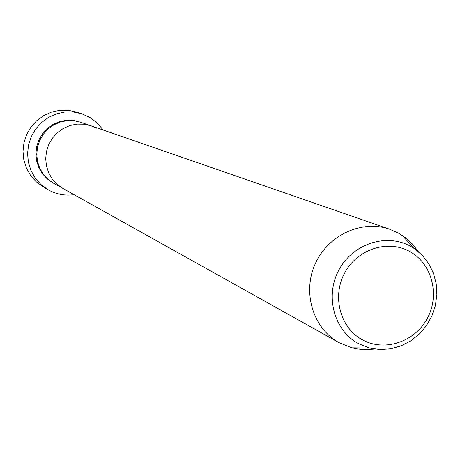 <?xml version="1.0" encoding="UTF-8"?>
<svg xmlns="http://www.w3.org/2000/svg" width="460" height="460" viewBox="0 0 460 460"><rect width="100%" height="100%" fill="white"/><g stroke="black" fill="none" stroke-linecap="round" stroke-linejoin="round"><path stroke-width="0.69" d="M81.707 113.746L76.354 112.027L68.091 110.302L59.633 110.348L51.342 112.171L43.573 115.684L36.673 120.75L30.952 127.138L26.645 134.573L23.96 142.738L23 151.265L23.811 159.781L26.358 167.917L30.515 175.317L36.11 181.665L42.889 186.685L47.742 189.531L40.865 184.443L35.19 178.003L30.969 170.493L28.388 162.23L27.565 153.588L28.543 144.934L31.274 136.649L35.638 129.099L41.452 122.607L48.45 117.467L56.333 113.902L64.745 112.05L73.33 112.004L81.707 113.746L90.258 117.645L97.859 123.585L103.109 129.996M63.198 188.6L57.103 184.316L52.267 179.015L48.657 172.782L46.431 165.893L45.689 158.665L46.477 151.42L48.754 144.48L52.417 138.167L57.304 132.756L63.187 128.501L69.811 125.58L76.866 124.125L84.042 124.206L91.017 125.81L96.347 128.196M53.55 183.212L47.863 179.181L43.16 174.024L39.64 167.958L37.467 161.259L36.748 154.227L37.507 147.177L39.721 140.432L43.28 134.291L48.035 129.036L53.762 124.896L60.208 122.055L67.079 120.646L74.066 120.727L80.856 122.291L91.017 125.81L84.042 124.206L76.866 124.125L69.811 125.58L63.187 128.501L57.304 132.756L52.417 138.167L48.754 144.48L46.477 151.42L45.689 158.665L46.431 165.893L48.657 172.782L52.267 179.015L57.103 184.316L62.939 188.456L53.55 183.212M74.112 194.695C65.205 195.902 56.787 194.39 48.864 190.17L47.742 189.531M374.728 349.071L364.843 349.68L356.672 348.881L351.871 347.835L338.997 342.631C313.093 328.405 302.134 292.652 315.198 263.896C327.963 235.008 361.945 219.397 389.804 229.27L399.05 233.45L406.232 238.303L412.269 243.869L418.387 251.654M53.096 182.953L47.144 178.836L42.377 173.673L38.812 167.589L36.61 160.862L35.88 153.795L36.651 146.711L38.893 139.932L42.504 133.774L47.317 128.518L53.107 124.401L59.61 121.612L66.533 120.273L73.56 120.451L80.362 122.124M410.205 251.792C388.366 239.171 357.581 248.86 344.827 272.654C331.746 296.257 340.078 327.813 362.319 339.756C384.37 352.049 414.667 342.027 427.208 318.567C440.076 295.291 432.233 264.069 410.205 251.792M414.052 248.388L422.205 255.225L428.772 263.661L433.498 273.338L436.224 283.849L436.845 294.774L435.355 305.687L431.808 316.158L426.351 325.778L419.198 334.15L410.625 340.958L400.971 345.92L390.603 348.829L379.931 349.542L369.403 348.007L358.426 343.614C333.891 330.47 324.668 295.665 339.106 269.617C353.176 243.374 387.153 232.714 411.217 246.652L414.052 248.388L402.253 235.416M389.804 229.27L91.017 125.81M338.997 342.631L62.939 188.456M369.403 348.007L351.871 347.835"/></g></svg>
